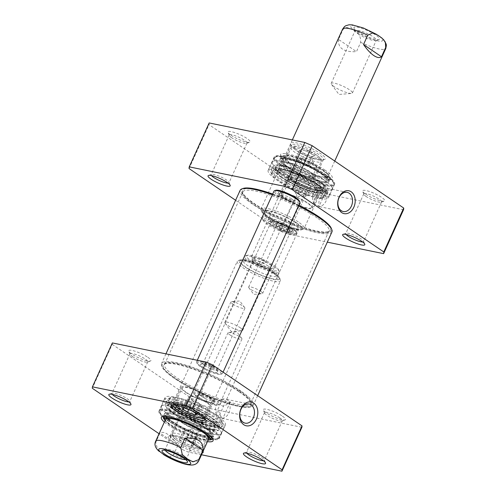 <?xml version="1.0" encoding="UTF-8"?>
<svg xmlns="http://www.w3.org/2000/svg" width="496" height="496" viewBox="0 0 496 496"><rect width="100%" height="100%" fill="white"/><g stroke="black" fill="none" stroke-linecap="round" stroke-linejoin="round"><path stroke-width="0.37" stroke-dasharray="2.48 1.86" d="M235.619 200.266L280.612 230.907L300.533 186.986L209.002 124.645A106.479 21.216 24.4 0 1 209.163 122.958M189.081 168.566L209.002 124.645M280.612 230.907A106.479 21.216 -155.6 0 0 287.971 234.131L327.304 242.153M287.971 234.131L307.898 190.204A106.479 21.216 24.4 0 1 300.533 186.986M403.546 209.721L307.898 190.204M322.257 174.195A26.976 5.375 -155.6 0 0 296.292 161.491A26.976 5.375 -155.6 0 0 279.874 159.421A26.976 5.375 -155.6 0 0 302.219 175.46A26.976 5.375 -155.6 0 0 329.003 181.703A26.976 5.375 -155.6 0 0 322.257 174.195M323.603 171.244A26.976 5.375 24.4 0 1 330.342 178.752A26.976 5.375 24.4 0 1 329.381 179.515A26.976 5.375 24.4 0 1 303.558 172.503A26.976 5.375 24.4 0 1 281.275 157.691A26.976 5.375 24.4 0 1 281.213 156.463A26.976 5.375 24.4 0 1 297.631 158.54A26.976 5.375 24.4 0 1 323.603 171.244M325.116 170.165A28.396 5.661 -155.6 0 0 295.318 155.967A28.396 5.661 -155.6 0 0 280.562 155.905A28.396 5.661 -155.6 0 0 304.017 171.492A28.396 5.661 -155.6 0 0 331.198 178.87A28.396 5.661 -155.6 0 0 325.116 170.165M284.53 198.35A17.744 3.534 -155.6 0 0 301.611 206.708A17.744 3.534 -155.6 0 0 312.418 208.072A17.744 3.534 -155.6 0 0 297.712 197.526A17.744 3.534 -155.6 0 0 280.091 193.415A17.744 3.534 -155.6 0 0 284.53 198.35M285.312 198.512A16.566 3.298 -155.6 0 0 301.258 206.311A16.566 3.298 -155.6 0 0 311.339 207.588A16.566 3.298 -155.6 0 0 297.619 197.737A16.566 3.298 -155.6 0 0 281.17 193.899A16.566 3.298 -155.6 0 0 285.312 198.512M287.488 167.555A17.744 3.534 -155.6 0 0 304.575 175.913A17.744 3.534 -155.6 0 0 315.375 177.277A17.744 3.534 -155.6 0 0 300.675 166.724A17.744 3.534 -155.6 0 0 283.055 162.614A17.744 3.534 -155.6 0 0 287.488 167.555M310.155 172.174A16.566 3.298 -155.6 0 0 294.209 164.374A16.566 3.298 -155.6 0 0 284.127 163.103A16.566 3.298 -155.6 0 0 297.848 172.949A16.566 3.298 -155.6 0 0 314.297 176.787A16.566 3.298 -155.6 0 0 310.155 172.174M292.578 180.612A17.744 3.534 24.4 0 1 288.176 176.483A17.744 3.534 24.4 0 1 288.139 175.677A17.744 3.534 24.4 0 1 305.759 179.788A17.744 3.534 24.4 0 1 320.459 190.34A17.744 3.534 24.4 0 1 319.827 190.836A17.744 3.534 24.4 0 1 292.578 180.612M292.212 179.155A19.164 3.819 -155.6 0 0 321.644 190.197A19.164 3.819 -155.6 0 0 306.454 178.262A19.164 3.819 -155.6 0 0 287.463 174.691A19.164 3.819 -155.6 0 0 292.212 179.155M295.535 149.817A17.744 3.534 24.4 0 1 291.14 145.681A17.744 3.534 24.4 0 1 291.096 144.875A17.744 3.534 24.4 0 1 308.723 148.986A17.744 3.534 24.4 0 1 323.423 159.538A17.744 3.534 24.4 0 1 322.784 160.041A17.744 3.534 24.4 0 1 295.535 149.817M295.17 148.354A19.164 3.819 -155.6 0 0 324.601 159.402A19.164 3.819 -155.6 0 0 309.411 147.461A19.164 3.819 -155.6 0 0 290.427 143.896A19.164 3.819 -155.6 0 0 295.17 148.354M321.042 187.097C318.035 189.77 315.915 192.752 314.693 196.044L313.776 203.118A9.784 7.223 -78.5 0 1 313.689 192.572A9.784 7.223 -78.5 0 1 321.042 187.097L322.846 187.407L326.455 190.03L325.965 190.445A9.784 7.223 -78.5 0 1 326.058 200.992A9.784 7.223 -78.5 0 1 318.699 206.466L319.151 199.082C320.862 196.118 323.132 193.242 325.965 190.445M231.632 137.702A9.784 1.947 24.4 0 1 229.208 135.42A9.784 1.947 24.4 0 1 229.189 134.98A9.784 1.947 24.4 0 1 238.898 137.243A9.784 1.947 24.4 0 1 247.002 143.059A9.784 1.947 24.4 0 1 246.655 143.338A9.784 1.947 24.4 0 1 231.632 137.702M231.031 135.272A12.146 2.418 -155.6 0 0 249.68 142.271A12.146 2.418 -155.6 0 0 240.052 134.701A12.146 2.418 -155.6 0 0 228.017 132.444A12.146 2.418 -155.6 0 0 231.031 135.272M228.079 183.129A9.784 1.947 -155.6 0 0 228.997 182.757A9.784 1.947 -155.6 0 0 228.972 182.311A9.784 1.947 -155.6 0 0 226.548 180.036A9.784 1.947 -155.6 0 0 211.532 174.4A9.784 1.947 -155.6 0 0 211.178 174.679A9.784 1.947 -155.6 0 0 211.507 175.609M362.681 241.992A9.784 1.947 -155.6 0 0 363.599 241.62A9.784 1.947 -155.6 0 0 363.574 241.18A9.784 1.947 -155.6 0 0 361.15 238.898A9.784 1.947 -155.6 0 0 346.134 233.263A9.784 1.947 -155.6 0 0 345.78 233.542A9.784 1.947 -155.6 0 0 346.109 234.472M366.234 196.565A9.784 1.947 24.4 0 1 363.81 194.289A9.784 1.947 24.4 0 1 363.791 193.843A9.784 1.947 24.4 0 1 373.5 196.106A9.784 1.947 24.4 0 1 381.604 201.922A9.784 1.947 24.4 0 1 381.257 202.201A9.784 1.947 24.4 0 1 366.234 196.565M365.633 194.134A12.146 2.418 -155.6 0 0 384.282 201.134A12.146 2.418 -155.6 0 0 374.654 193.564A12.146 2.418 -155.6 0 0 362.619 191.307A12.146 2.418 -155.6 0 0 365.633 194.134M315.884 184.636A24.701 4.923 24.4 0 1 322.04 190.495A24.701 4.923 24.4 0 1 297.532 185.789A24.701 4.923 24.4 0 1 277.847 170.45A24.701 4.923 24.4 0 1 294.134 173.736A24.701 4.923 24.4 0 1 315.884 184.636M315.654 183.489A23.659 4.712 24.4 0 1 321.557 189.1A23.659 4.712 24.4 0 1 321.408 190.321A23.659 4.712 24.4 0 1 298.077 184.593A23.659 4.712 24.4 0 1 278.392 170.81A23.659 4.712 24.4 0 1 279.217 169.892A23.659 4.712 24.4 0 1 294.816 173.042A23.659 4.712 24.4 0 1 315.654 183.489M317.911 180.327A24.8 4.941 24.4 0 1 324.111 187.228A24.8 4.941 24.4 0 1 323.938 187.488A24.8 4.941 24.4 0 1 299.485 181.48A24.8 4.941 24.4 0 1 278.864 167.04A24.8 4.941 24.4 0 1 278.944 166.737A24.8 4.941 24.4 0 1 294.035 168.646A24.8 4.941 24.4 0 1 317.911 180.327M320.893 173.749A24.8 4.941 24.4 0 1 327.168 180.408A24.8 4.941 24.4 0 1 327.093 180.649A24.8 4.941 24.4 0 1 302.467 174.902A24.8 4.941 24.4 0 1 281.926 160.158A24.8 4.941 24.4 0 1 282.063 159.948A24.8 4.941 24.4 0 1 297.563 162.26A24.8 4.941 24.4 0 1 320.893 173.749M321.985 169.527A23.659 4.712 24.4 0 1 327.974 175.882A23.659 4.712 24.4 0 1 304.408 170.63A23.659 4.712 24.4 0 1 284.933 156.358A23.659 4.712 24.4 0 1 299.727 158.565A23.659 4.712 24.4 0 1 321.985 169.527M322.815 169.762A24.961 4.972 24.4 0 1 329.133 176.471A24.961 4.972 24.4 0 1 304.271 170.928A24.961 4.972 24.4 0 1 283.731 155.874A24.961 4.972 24.4 0 1 299.336 158.199A24.961 4.972 24.4 0 1 322.815 169.762M312.058 156.581L308.227 165.025L308.735 165.255L301.128 165.72L295.765 158.776C296.118 159.272 296.819 158.999 297.86 157.97L305.145 160.692C306.528 162.626 308.252 163.804 310.329 164.219C309.281 165.249 308.58 165.521 308.227 165.025L300.948 162.304C298.871 161.894 297.147 160.716 295.765 158.776L299.596 150.331L304.78 153.859L312.058 156.581L314.154 155.775L308.977 152.241L301.692 149.519L299.596 150.331M301.692 149.519L297.86 157.97M300.948 162.304L304.78 153.859M305.145 160.692L308.977 152.241M310.329 164.219L314.154 155.775M307.365 195.021C306.323 196.05 305.623 196.317 305.269 195.827L297.984 193.105C295.914 192.69 294.184 191.512 292.807 189.577C293.161 190.067 293.855 189.801 294.903 188.765L302.182 191.487C303.564 193.428 305.294 194.606 307.365 195.021L311.197 186.57L306.013 183.043L298.735 180.321L296.639 181.127L301.816 184.661L309.101 187.383L311.197 186.57M296.639 181.127L292.807 189.577L298.17 196.521L305.778 196.056L305.269 195.827L309.101 187.383M302.182 191.487L306.013 183.043M297.984 193.105L301.816 184.661M294.903 188.765L298.735 180.321M313.776 203.118L318.953 206.572L326.455 190.03M343.238 211.532L318.953 206.572M316.603 196.298C316.485 194.122 315.028 197.34 316.603 196.298M280.965 177.134A28.396 5.661 -155.6 0 0 308.295 190.507A28.396 5.661 -155.6 0 0 325.581 192.69A28.396 5.661 -155.6 0 0 318.482 184.785A28.396 5.661 -155.6 0 0 291.146 171.418A28.396 5.661 -155.6 0 0 273.866 169.229A28.396 5.661 -155.6 0 0 280.965 177.134M316.491 189.168A28.396 5.661 24.4 0 1 323.59 197.073A28.396 5.661 24.4 0 1 322.574 197.879A28.396 5.661 24.4 0 1 295.399 190.495A28.396 5.661 24.4 0 1 271.938 174.908A28.396 5.661 24.4 0 1 271.876 173.612A28.396 5.661 24.4 0 1 289.156 175.801A28.396 5.661 24.4 0 1 316.491 189.168M317.149 184.71A26.499 5.282 24.4 0 1 323.497 192.46A26.499 5.282 24.4 0 1 297.457 185.95A26.499 5.282 24.4 0 1 275.41 170.649A26.499 5.282 24.4 0 1 290.656 171.895A26.499 5.282 24.4 0 1 317.149 184.71M325.45 174.846A31.8 6.336 -155.6 0 0 276.52 156.562A31.8 6.336 -155.6 0 0 311.345 180.277A31.8 6.336 -155.6 0 0 325.45 174.846M326.325 175.026A33.127 6.603 -155.6 0 0 294.432 159.427A33.127 6.603 -155.6 0 0 274.269 156.879A33.127 6.603 -155.6 0 0 301.711 176.576A33.127 6.603 -155.6 0 0 334.608 184.245A33.127 6.603 -155.6 0 0 326.325 175.026M320.193 188.542A33.127 6.603 -155.6 0 0 288.3 172.943A33.127 6.603 -155.6 0 0 268.138 170.395A33.127 6.603 -155.6 0 0 295.579 190.086A33.127 6.603 -155.6 0 0 328.476 197.761A33.127 6.603 -155.6 0 0 320.193 188.542M321.154 186.428A33.127 6.603 -155.6 0 0 289.416 170.884A33.127 6.603 -155.6 0 0 269.13 168.218A33.127 6.603 -155.6 0 0 296.54 187.978A33.127 6.603 -155.6 0 0 329.462 195.585A33.127 6.603 -155.6 0 0 321.154 186.428M323.826 179.93A32.748 6.529 24.4 0 1 332.041 188.982A32.748 6.529 24.4 0 1 332.016 189.044A32.748 6.529 24.4 0 1 299.497 181.462A32.748 6.529 24.4 0 1 272.366 161.987A32.748 6.529 24.4 0 1 272.397 161.925A32.748 6.529 24.4 0 1 292.448 164.56A32.748 6.529 24.4 0 1 323.826 179.93M319.554 185.888A30.572 6.095 24.4 0 1 327.255 194.252A30.572 6.095 24.4 0 1 296.837 187.314A30.572 6.095 24.4 0 1 271.585 169A30.572 6.095 24.4 0 1 290.451 171.604A30.572 6.095 24.4 0 1 319.554 185.888M318.004 188.096A29.816 5.94 -155.6 0 0 286.719 173.191A29.816 5.94 -155.6 0 0 271.225 173.116A29.816 5.94 -155.6 0 0 295.852 189.484A29.816 5.94 -155.6 0 0 324.39 197.234A29.816 5.94 -155.6 0 0 318.004 188.096M112.35 342.934L112.22 344.336L92.293 388.256M112.22 344.336L201.971 405.468L208.091 408.146L301.884 427.279M201.494 454.782L188.17 452.067L182.051 449.388L159.073 433.74M208.091 408.146L188.17 452.067M201.971 405.468L182.051 449.388M206.931 428.439A26.976 5.375 -155.6 0 0 180.959 415.735A26.976 5.375 -155.6 0 0 164.542 413.664A26.976 5.375 -155.6 0 0 186.887 429.697A26.976 5.375 -155.6 0 0 213.677 435.947A26.976 5.375 -155.6 0 0 206.931 428.439M163.457 416.262A26.976 5.375 24.4 0 1 164.17 415.853A26.976 5.375 24.4 0 1 205.586 431.396A26.976 5.375 24.4 0 1 212.269 437.677A26.976 5.375 24.4 0 1 212.431 438.483M209.194 439.933A26.976 5.375 24.4 0 1 185.547 432.655A26.976 5.375 24.4 0 1 164.498 419.653M164.356 422.102A28.396 5.661 -155.6 0 0 207.452 441.651M182.609 423.032A17.744 3.534 -155.6 0 0 199.696 431.39A17.744 3.534 -155.6 0 0 210.496 432.754A17.744 3.534 -155.6 0 0 195.796 422.201A17.744 3.534 -155.6 0 0 178.176 418.091A17.744 3.534 -155.6 0 0 182.609 423.032M197.935 430.485A16.566 3.298 24.4 0 1 179.248 418.581A16.566 3.298 24.4 0 1 195.697 422.418A16.566 3.298 24.4 0 1 209.417 432.264A16.566 3.298 24.4 0 1 197.935 430.485M185.572 392.231A17.744 3.534 -155.6 0 0 202.653 400.588A17.744 3.534 -155.6 0 0 213.454 401.952A17.744 3.534 -155.6 0 0 198.753 391.406A17.744 3.534 -155.6 0 0 181.133 387.289A17.744 3.534 -155.6 0 0 185.572 392.231M193.694 389.565A16.566 3.298 24.4 0 1 212.381 401.469A16.566 3.298 24.4 0 1 195.932 397.631A16.566 3.298 24.4 0 1 182.212 387.779A16.566 3.298 24.4 0 1 193.694 389.565M174.567 440.77A17.744 3.534 24.4 0 1 170.128 435.829A17.744 3.534 24.4 0 1 170.76 435.327A17.744 3.534 24.4 0 1 187.748 439.94A17.744 3.534 24.4 0 1 202.411 449.686A17.744 3.534 24.4 0 1 202.449 450.492A17.744 3.534 24.4 0 1 191.648 449.128A17.744 3.534 24.4 0 1 174.567 440.77M203.062 451.329A19.164 3.819 -155.6 0 0 187.042 440.839A19.164 3.819 -155.6 0 0 168.944 435.965A19.164 3.819 -155.6 0 0 173.054 441.843A19.164 3.819 -155.6 0 0 202.331 452.935M173.11 404.984A17.744 3.534 24.4 0 1 173.724 404.531A17.744 3.534 24.4 0 1 190.712 409.138A17.744 3.534 24.4 0 1 205.369 418.884A17.744 3.534 24.4 0 1 205.431 419.647M223.733 398.908A9.784 7.223 101.5 0 0 216.578 404.389A9.784 7.223 101.5 0 0 216.554 414.724L217.279 410.657L218.097 410.136L221.793 418.289A9.784 7.223 101.5 0 0 228.947 412.815A9.784 7.223 101.5 0 0 228.966 402.473L226.263 404.879L224.291 405.945L222.586 406.094L220.429 404.624L220.701 403.118L223.733 398.908L226.672 399.416L230.287 402.039L228.966 402.473M112.27 394.376A9.784 1.947 24.4 0 1 111.941 393.446A9.784 1.947 24.4 0 1 112.294 393.167A9.784 1.947 24.4 0 1 121.656 395.709A9.784 1.947 24.4 0 1 129.735 401.078A9.784 1.947 24.4 0 1 129.76 401.524A9.784 1.947 24.4 0 1 128.842 401.896M132.395 356.469A9.784 1.947 -155.6 0 0 147.417 362.105A9.784 1.947 -155.6 0 0 147.765 361.826A9.784 1.947 -155.6 0 0 145.322 359.104A9.784 1.947 -155.6 0 0 135.904 354.497A9.784 1.947 -155.6 0 0 129.952 353.747A9.784 1.947 -155.6 0 0 129.971 354.187A9.784 1.947 -155.6 0 0 132.395 356.469M147.845 357.312A12.146 2.418 24.4 0 1 150.443 361.038A12.146 2.418 24.4 0 1 138.818 357.876A12.146 2.418 24.4 0 1 128.78 351.211A12.146 2.418 24.4 0 1 135.098 351.236A12.146 2.418 24.4 0 1 147.845 357.312M282.441 416.175A12.146 2.418 24.4 0 1 285.045 419.901A12.146 2.418 24.4 0 1 273.42 416.739A12.146 2.418 24.4 0 1 263.382 410.074A12.146 2.418 24.4 0 1 269.694 410.099A12.146 2.418 24.4 0 1 282.441 416.175M279.924 417.967A9.784 1.947 -155.6 0 0 270.506 413.36A9.784 1.947 -155.6 0 0 264.554 412.61A9.784 1.947 -155.6 0 0 264.573 413.056A9.784 1.947 -155.6 0 0 266.997 415.332A9.784 1.947 -155.6 0 0 282.019 420.968A9.784 1.947 -155.6 0 0 282.367 420.689A9.784 1.947 -155.6 0 0 279.924 417.967M246.872 453.239A9.784 1.947 24.4 0 1 246.543 452.309A9.784 1.947 24.4 0 1 246.896 452.03A9.784 1.947 24.4 0 1 256.258 454.572A9.784 1.947 24.4 0 1 264.337 459.941A9.784 1.947 24.4 0 1 264.362 460.387A9.784 1.947 24.4 0 1 263.444 460.759M177.667 410.731A24.701 4.923 -155.6 0 0 199.417 421.631A24.701 4.923 -155.6 0 0 215.704 424.917A24.701 4.923 -155.6 0 0 196.019 409.578A24.701 4.923 -155.6 0 0 171.504 404.872A24.701 4.923 -155.6 0 0 177.667 410.731M177.89 411.878A23.659 4.712 -155.6 0 0 198.729 422.325A23.659 4.712 -155.6 0 0 214.334 425.475A23.659 4.712 -155.6 0 0 215.152 424.557A23.659 4.712 -155.6 0 0 195.474 410.775A23.659 4.712 -155.6 0 0 172.137 405.046A23.659 4.712 -155.6 0 0 171.988 406.267A23.659 4.712 -155.6 0 0 177.89 411.878M175.64 415.04A24.8 4.941 -155.6 0 0 199.51 426.721A24.8 4.941 -155.6 0 0 214.607 428.631A24.8 4.941 -155.6 0 0 214.687 428.327A24.8 4.941 -155.6 0 0 194.06 413.887A24.8 4.941 -155.6 0 0 169.607 407.879A24.8 4.941 -155.6 0 0 169.44 408.14A24.8 4.941 -155.6 0 0 175.64 415.04M172.658 421.619A24.8 4.941 -155.6 0 0 195.982 433.107A24.8 4.941 -155.6 0 0 211.488 435.42A24.8 4.941 -155.6 0 0 211.618 435.209A24.8 4.941 -155.6 0 0 191.078 420.465A24.8 4.941 -155.6 0 0 166.458 414.718A24.8 4.941 -155.6 0 0 166.383 414.96A24.8 4.941 -155.6 0 0 172.658 421.619M166.383 414.96L165.571 419.486A23.659 4.712 -155.6 0 0 171.56 425.841A23.659 4.712 -155.6 0 0 193.818 436.802A23.659 4.712 -155.6 0 0 208.618 439.01L211.488 435.42M165.019 420.633A24.961 4.972 -155.6 0 0 170.729 425.605A24.961 4.972 -155.6 0 0 208.115 440.181M198.648 406.602C199.69 405.567 200.39 405.3 200.744 405.79L195.381 398.846L188.282 399.54C187.928 399.044 187.228 399.317 186.18 400.346C188.257 400.762 189.98 401.94 191.363 403.88L198.648 406.602L195.591 413.335M196.912 414.241L200.744 405.79C199.361 403.856 197.637 402.678 195.56 402.262L188.282 399.54L184.45 407.985M191.363 403.88L188.765 409.603M195.56 402.262L191.729 410.707L192.361 411.141M190.321 410.18L191.729 410.707M186.18 400.346L182.348 408.797M181.493 438.786L185.318 430.342L184.81 430.113L192.417 429.648L197.786 436.592C196.404 434.651 194.674 433.473 192.603 433.064L185.318 430.342C184.965 429.846 184.27 430.119 183.222 431.148C185.293 431.563 187.023 432.741 188.406 434.676L195.684 437.398C196.732 436.368 197.433 436.096 197.786 436.592L193.955 445.036L191.853 445.848L184.574 443.126L179.391 439.592L181.493 438.786L188.771 441.508L193.955 445.036M179.391 439.592L183.222 431.148M192.603 433.064L188.771 441.508M188.406 434.676L184.574 443.126M195.684 437.398L191.853 445.848M216.554 414.724C219.511 416.231 225.079 420.025 221.793 418.289L245.191 423.156M175.069 410.576A28.396 5.661 24.4 0 1 167.97 402.678A28.396 5.661 24.4 0 1 185.25 404.86A28.396 5.661 24.4 0 1 212.586 418.233A28.396 5.661 24.4 0 1 219.685 426.138A28.396 5.661 24.4 0 1 202.405 423.95A28.396 5.661 24.4 0 1 175.069 410.576M214.576 413.85A28.396 5.661 24.4 0 1 221.607 420.459A28.396 5.661 24.4 0 1 221.675 421.755A28.396 5.661 24.4 0 1 193.477 415.177A28.396 5.661 24.4 0 1 169.954 398.294A28.396 5.661 24.4 0 1 170.971 397.488A28.396 5.661 24.4 0 1 214.576 413.85M176.396 410.657A26.499 5.282 -155.6 0 0 202.889 423.472A26.499 5.282 -155.6 0 0 218.141 424.719A26.499 5.282 -155.6 0 0 196.087 409.417A26.499 5.282 -155.6 0 0 170.054 402.907A26.499 5.282 -155.6 0 0 176.396 410.657M168.101 420.521A31.8 6.336 24.4 0 1 182.199 415.09A31.8 6.336 24.4 0 1 217.025 438.805A31.8 6.336 24.4 0 1 168.101 420.521M210.992 429.269A33.127 6.603 -155.6 0 0 179.106 413.67A33.127 6.603 -155.6 0 0 158.943 411.122A33.127 6.603 -155.6 0 0 186.384 430.813A33.127 6.603 -155.6 0 0 219.275 438.489A33.127 6.603 -155.6 0 0 210.992 429.269M217.124 415.753A33.127 6.603 -155.6 0 0 185.237 400.154A33.127 6.603 -155.6 0 0 165.069 397.606A33.127 6.603 -155.6 0 0 192.51 417.303A33.127 6.603 -155.6 0 0 225.407 424.973A33.127 6.603 -155.6 0 0 217.124 415.753M172.397 408.94A33.127 6.603 24.4 0 1 164.089 399.782A33.127 6.603 24.4 0 1 197.011 407.39A33.127 6.603 24.4 0 1 224.421 427.149A33.127 6.603 24.4 0 1 204.135 424.483A33.127 6.603 24.4 0 1 172.397 408.94M169.725 415.437A32.748 6.529 -155.6 0 0 201.097 430.807A32.748 6.529 -155.6 0 0 221.148 433.442A32.748 6.529 -155.6 0 0 221.179 433.38A32.748 6.529 -155.6 0 0 194.054 413.906A32.748 6.529 -155.6 0 0 161.535 406.323A32.748 6.529 -155.6 0 0 161.51 406.385A32.748 6.529 -155.6 0 0 169.725 415.437M173.997 409.479A30.572 6.095 -155.6 0 0 203.093 423.764A30.572 6.095 -155.6 0 0 221.96 426.368A30.572 6.095 -155.6 0 0 196.707 408.053A30.572 6.095 -155.6 0 0 166.296 401.115A30.572 6.095 -155.6 0 0 173.997 409.479M214.935 415.307A29.816 5.94 -155.6 0 0 169.155 398.133A29.816 5.94 -155.6 0 0 192.783 416.702A29.816 5.94 -155.6 0 0 222.326 422.251A29.816 5.94 -155.6 0 0 214.935 415.307M291.636 198.853A7.669 1.531 -155.6 0 0 284.251 195.238A7.669 1.531 -155.6 0 0 279.583 194.649A7.669 1.531 -155.6 0 0 279.601 194.996A7.669 1.531 -155.6 0 0 285.938 199.212A7.669 1.531 -155.6 0 0 293.279 201.202A7.669 1.531 -155.6 0 0 293.558 200.985A7.669 1.531 -155.6 0 0 291.636 198.853M293.657 197.42A9.567 1.903 24.4 0 1 295.703 200.353A9.567 1.903 24.4 0 1 286.545 197.867A9.567 1.903 24.4 0 1 278.647 192.615A9.567 1.903 24.4 0 1 283.619 192.634A9.567 1.903 24.4 0 1 293.657 197.42M263.667 260.512A7.669 1.531 24.4 0 1 265.583 262.644A7.669 1.531 24.4 0 1 264.957 262.93A7.669 1.531 24.4 0 1 257.97 260.871A7.669 1.531 24.4 0 1 251.813 256.965A7.669 1.531 24.4 0 1 251.615 256.308A7.669 1.531 24.4 0 1 256.283 256.897A7.669 1.531 24.4 0 1 263.667 260.512M275.745 190.278A13.249 2.641 -155.6 0 0 278.585 194.345A13.249 2.641 -155.6 0 0 292.485 200.967A13.249 2.641 -155.6 0 0 299.373 200.998M204.873 365.713A7.669 1.531 24.4 0 1 202.951 363.58A7.669 1.531 24.4 0 1 203.23 363.363A7.669 1.531 24.4 0 1 210.571 365.36A7.669 1.531 24.4 0 1 216.907 369.57A7.669 1.531 24.4 0 1 216.926 369.917A7.669 1.531 24.4 0 1 212.257 369.328A7.669 1.531 24.4 0 1 204.873 365.713M202.852 367.152A9.567 1.903 -155.6 0 0 212.889 371.932A9.567 1.903 -155.6 0 0 217.862 371.957A9.567 1.903 -155.6 0 0 209.957 366.705A9.567 1.903 -155.6 0 0 200.806 364.219A9.567 1.903 -155.6 0 0 202.852 367.152M232.841 304.054A7.669 1.531 -155.6 0 0 240.225 307.669A7.669 1.531 -155.6 0 0 244.894 308.258A7.669 1.531 -155.6 0 0 244.695 307.601A7.669 1.531 -155.6 0 0 238.539 303.695A7.669 1.531 -155.6 0 0 231.551 301.636A7.669 1.531 -155.6 0 0 230.925 301.921A7.669 1.531 -155.6 0 0 232.841 304.054M200.421 366.656A13.249 2.641 24.4 0 1 197.135 363.568A13.249 2.641 24.4 0 1 210.261 366.036A13.249 2.641 24.4 0 1 220.763 374.288A13.249 2.641 24.4 0 1 200.421 366.656M299.882 202.839A14.198 2.827 24.4 0 1 291.239 201.748A14.198 2.827 24.4 0 1 277.574 195.058A14.198 2.827 24.4 0 1 274.021 191.109M200.173 365.682A14.198 2.827 -155.6 0 0 221.979 373.86A14.198 2.827 -155.6 0 0 222.487 373.457A14.198 2.827 -155.6 0 0 210.726 365.019A14.198 2.827 -155.6 0 0 196.627 361.727A14.198 2.827 -155.6 0 0 196.658 362.378A14.198 2.827 -155.6 0 0 200.173 365.682M239.791 391.772A49.451 9.852 24.4 0 1 250.387 406.931A49.451 9.852 24.4 0 1 203.044 394.078A49.451 9.852 24.4 0 1 162.192 366.928A49.451 9.852 24.4 0 1 187.897 367.046A49.451 9.852 24.4 0 1 239.791 391.772M240.796 391.053A50.4 10.044 -155.6 0 0 192.281 367.319A50.4 10.044 -155.6 0 0 161.603 363.438A50.4 10.044 -155.6 0 0 161.715 365.738A50.4 10.044 -155.6 0 0 203.354 393.409A50.4 10.044 -155.6 0 0 251.596 406.509A50.4 10.044 -155.6 0 0 253.4 405.083A50.4 10.044 -155.6 0 0 240.796 391.053M331.948 231.93A50.4 10.044 24.4 0 1 281.902 220.255A50.4 10.044 24.4 0 1 240.151 190.284M272.385 194.717A50.4 10.044 24.4 0 1 298.487 205.908M238.923 391.592A48.143 9.591 -155.6 0 0 195.046 369.799A48.143 9.591 -155.6 0 0 164.04 364.331A48.143 9.591 -155.6 0 0 203.155 393.843A48.143 9.591 -155.6 0 0 251.125 403.831A48.143 9.591 -155.6 0 0 238.923 391.592M298.797 205.239A49.451 9.852 -155.6 0 0 272.688 194.054M243.164 188.437A49.451 9.852 -155.6 0 0 282.36 219.238A49.451 9.852 -155.6 0 0 331.353 228.439M318.234 216.752A48.143 9.591 24.4 0 1 329.505 231.037A48.143 9.591 24.4 0 1 282.466 218.996A48.143 9.591 24.4 0 1 242.426 191.537A48.143 9.591 24.4 0 1 269.471 193.254A48.143 9.591 24.4 0 1 318.234 216.752M238.954 390.216A47.325 9.43 24.4 0 1 250.951 402.244A47.325 9.43 24.4 0 1 250.79 403.391A47.325 9.43 24.4 0 1 203.794 392.429A47.325 9.43 24.4 0 1 164.598 364.287A47.325 9.43 24.4 0 1 165.348 363.413A47.325 9.43 24.4 0 1 195.827 368.795A47.325 9.43 24.4 0 1 238.954 390.216M317.118 217.905A47.325 9.43 -155.6 0 0 271.56 195.616A47.325 9.43 -155.6 0 0 242.761 191.977A47.325 9.43 -155.6 0 0 242.6 193.124A47.325 9.43 -155.6 0 0 281.957 220.119A47.325 9.43 -155.6 0 0 328.197 231.948A47.325 9.43 -155.6 0 0 328.953 231.08A47.325 9.43 -155.6 0 0 317.118 217.905M164.864 455.415L169.341 457.014L173.699 454.553L177.915 445.259C170.333 434.763 164.35 430.689 159.966 433.033L155.75 442.327L157.79 450.095M177.915 445.259L159.966 433.033M274.474 274.263A23.659 4.712 24.4 0 1 280.339 279.775A23.659 4.712 24.4 0 1 280.395 280.854A23.659 4.712 24.4 0 1 256.897 275.373A23.659 4.712 24.4 0 1 237.293 261.299A23.659 4.712 24.4 0 1 238.142 260.636A23.659 4.712 24.4 0 1 274.474 274.263M165.249 450.331A11.637 2.319 24.4 0 1 165.106 449.562A11.637 2.319 24.4 0 1 165.521 449.233A11.637 2.319 24.4 0 1 176.657 452.259A11.637 2.319 24.4 0 1 186.267 458.645A11.637 2.319 24.4 0 1 186.291 459.172A11.637 2.319 24.4 0 1 185.616 459.569M191.958 400.005A11.637 2.319 -155.6 0 0 203.162 405.486A11.637 2.319 -155.6 0 0 210.242 406.385A11.637 2.319 -155.6 0 0 209.938 405.387A11.637 2.319 -155.6 0 0 200.601 399.466A11.637 2.319 -155.6 0 0 189.999 396.341A11.637 2.319 -155.6 0 0 189.05 396.769A11.637 2.319 -155.6 0 0 191.958 400.005M268.181 266.061A9.784 1.947 -155.6 0 0 258.763 261.454A9.784 1.947 -155.6 0 0 252.811 260.704A9.784 1.947 -155.6 0 0 252.83 261.144A9.784 1.947 -155.6 0 0 260.915 266.519A9.784 1.947 -155.6 0 0 270.277 269.061A9.784 1.947 -155.6 0 0 270.624 268.782A9.784 1.947 -155.6 0 0 268.181 266.061M270.196 264.628A11.675 2.325 24.4 0 1 272.701 268.206A11.675 2.325 24.4 0 1 261.522 265.174A11.675 2.325 24.4 0 1 251.875 258.763A11.675 2.325 24.4 0 1 257.945 258.788A11.675 2.325 24.4 0 1 270.196 264.628M240.207 327.72A9.784 1.947 24.4 0 1 242.656 330.441A9.784 1.947 24.4 0 1 241.856 330.807A9.784 1.947 24.4 0 1 232.94 328.178A9.784 1.947 24.4 0 1 225.091 323.2A9.784 1.947 24.4 0 1 224.837 322.363A9.784 1.947 24.4 0 1 230.795 323.113A9.784 1.947 24.4 0 1 240.207 327.72M274.052 265.41A17.509 3.491 24.4 0 1 278.386 269.489A17.509 3.491 24.4 0 1 261.045 266.228A17.509 3.491 24.4 0 1 247.163 255.322A17.509 3.491 24.4 0 1 274.052 265.41M274.114 272.806A22.239 4.433 24.4 0 1 279.62 277.983A22.239 4.433 24.4 0 1 257.585 273.848A22.239 4.433 24.4 0 1 239.959 259.991A22.239 4.433 24.4 0 1 274.114 272.806M274.412 266.873A18.929 3.77 24.4 0 1 279.105 271.275A18.929 3.77 24.4 0 1 279.149 272.137A18.929 3.77 24.4 0 1 260.35 267.753A18.929 3.77 24.4 0 1 244.671 256.5A18.929 3.77 24.4 0 1 245.346 255.967A18.929 3.77 24.4 0 1 274.412 266.873M288.678 229.654A7.669 1.531 -155.6 0 0 281.294 226.04A7.669 1.531 -155.6 0 0 276.625 225.451A7.669 1.531 -155.6 0 0 276.644 225.798A7.669 1.531 -155.6 0 0 282.98 230.008A7.669 1.531 -155.6 0 0 290.321 232.004A7.669 1.531 -155.6 0 0 290.594 231.787A7.669 1.531 -155.6 0 0 288.678 229.654M290.693 228.216A9.567 1.903 24.4 0 1 292.745 231.148A9.567 1.903 24.4 0 1 283.588 228.662A9.567 1.903 24.4 0 1 275.689 223.411A9.567 1.903 24.4 0 1 280.662 223.436A9.567 1.903 24.4 0 1 290.693 228.216M260.71 291.313A7.669 1.531 24.4 0 1 262.626 293.446A7.669 1.531 24.4 0 1 262 293.731A7.669 1.531 24.4 0 1 255.006 291.667A7.669 1.531 24.4 0 1 248.849 287.767A7.669 1.531 24.4 0 1 248.651 287.11A7.669 1.531 24.4 0 1 253.32 287.699A7.669 1.531 24.4 0 1 260.71 291.313M275.621 225.141A13.249 2.641 -155.6 0 0 289.528 231.768A13.249 2.641 -155.6 0 0 296.416 231.799A13.249 2.641 -155.6 0 0 285.467 224.521A13.249 2.641 -155.6 0 0 272.781 221.08A13.249 2.641 -155.6 0 0 275.621 225.141M201.909 396.515A7.669 1.531 24.4 0 1 199.993 394.382A7.669 1.531 24.4 0 1 200.266 394.165A7.669 1.531 24.4 0 1 207.613 396.155A7.669 1.531 24.4 0 1 213.95 400.371A7.669 1.531 24.4 0 1 213.962 400.718A7.669 1.531 24.4 0 1 209.293 400.129A7.669 1.531 24.4 0 1 201.909 396.515M199.894 397.947A9.567 1.903 -155.6 0 0 209.932 402.733A9.567 1.903 -155.6 0 0 214.898 402.752A9.567 1.903 -155.6 0 0 206.999 397.501A9.567 1.903 -155.6 0 0 197.842 395.014A9.567 1.903 -155.6 0 0 199.894 397.947M229.884 334.856A7.669 1.531 -155.6 0 0 237.268 338.47A7.669 1.531 -155.6 0 0 241.936 339.059A7.669 1.531 -155.6 0 0 241.738 338.402A7.669 1.531 -155.6 0 0 235.581 334.496A7.669 1.531 -155.6 0 0 228.588 332.438A7.669 1.531 -155.6 0 0 227.962 332.723A7.669 1.531 -155.6 0 0 229.884 334.856M197.458 397.451A13.249 2.641 24.4 0 1 194.178 394.37A13.249 2.641 24.4 0 1 207.303 396.831A13.249 2.641 24.4 0 1 217.806 405.089A13.249 2.641 24.4 0 1 197.458 397.451M274.617 225.86A14.198 2.827 24.4 0 1 271.064 221.91A14.198 2.827 24.4 0 1 271.572 221.507A14.198 2.827 24.4 0 1 285.163 225.196A14.198 2.827 24.4 0 1 296.887 232.99A14.198 2.827 24.4 0 1 296.924 233.641A14.198 2.827 24.4 0 1 288.281 232.543A14.198 2.827 24.4 0 1 274.617 225.86M197.216 396.478A14.198 2.827 -155.6 0 0 219.015 404.662A14.198 2.827 -155.6 0 0 219.523 404.259A14.198 2.827 -155.6 0 0 207.762 395.82A14.198 2.827 -155.6 0 0 193.669 392.528A14.198 2.827 -155.6 0 0 193.7 393.173A14.198 2.827 -155.6 0 0 197.216 396.478M338.514 39.42C337.838 48.236 343.821 52.309 356.469 51.652L360.679 42.358C360.921 36.642 358.738 32.823 354.125 30.901C350.939 28.873 345.991 25.116 342.73 30.132L338.514 39.42L356.469 51.652M298.232 221.898A23.659 4.712 -155.6 0 0 275.454 210.75A23.659 4.712 -155.6 0 0 261.051 208.934A23.659 4.712 -155.6 0 0 261.107 210.013A23.659 4.712 -155.6 0 0 280.649 223.002A23.659 4.712 -155.6 0 0 303.304 229.152A23.659 4.712 -155.6 0 0 304.147 228.482A23.659 4.712 -155.6 0 0 298.232 221.898M358.056 33.852A11.637 2.319 -155.6 0 0 375.925 40.554A11.637 2.319 -155.6 0 0 376.34 40.226A11.637 2.319 -155.6 0 0 366.699 33.306A11.637 2.319 -155.6 0 0 355.148 30.609A11.637 2.319 -155.6 0 0 355.173 31.143A11.637 2.319 -155.6 0 0 358.056 33.852M357.455 31.415A14 2.79 24.4 0 1 353.983 28.16A14 2.79 24.4 0 1 367.852 30.764A14 2.79 24.4 0 1 378.95 39.488A14 2.79 24.4 0 1 357.455 31.415M334.112 86.639A11.637 2.319 24.4 0 1 331.502 84.401A11.637 2.319 24.4 0 1 331.198 83.402A11.637 2.319 24.4 0 1 342.755 86.099A11.637 2.319 24.4 0 1 352.389 93.012A11.637 2.319 24.4 0 1 351.441 93.446A11.637 2.319 24.4 0 1 334.112 86.639M286.186 226.362A9.784 1.947 24.4 0 1 288.61 228.637A9.784 1.947 24.4 0 1 288.635 229.084A9.784 1.947 24.4 0 1 278.919 226.821A9.784 1.947 24.4 0 1 270.816 220.999A9.784 1.947 24.4 0 1 271.169 220.726A9.784 1.947 24.4 0 1 286.186 226.362M286.669 228.309A11.675 2.325 -155.6 0 0 268.745 221.582A11.675 2.325 -155.6 0 0 277.996 228.848A11.675 2.325 -155.6 0 0 289.565 231.024A11.675 2.325 -155.6 0 0 286.669 228.309M314.16 164.703A9.784 1.947 -155.6 0 0 299.584 158.98A9.784 1.947 -155.6 0 0 298.79 159.34A9.784 1.947 -155.6 0 0 306.888 165.156A9.784 1.947 -155.6 0 0 316.603 167.425A9.784 1.947 -155.6 0 0 316.349 166.582A9.784 1.947 -155.6 0 0 314.16 164.703M290.526 229.09A17.509 3.491 -155.6 0 0 272.155 220.336A17.509 3.491 -155.6 0 0 263.054 220.298A17.509 3.491 -155.6 0 0 277.518 229.908A17.509 3.491 -155.6 0 0 294.277 234.459A17.509 3.491 -155.6 0 0 290.526 229.09M296.72 222.971A22.239 4.433 -155.6 0 0 273.377 211.854A22.239 4.433 -155.6 0 0 261.82 211.798A22.239 4.433 -155.6 0 0 280.19 224.012A22.239 4.433 -155.6 0 0 301.487 229.791A22.239 4.433 -155.6 0 0 296.72 222.971M292.039 228.017A18.929 3.77 -155.6 0 0 273.817 219.102A18.929 3.77 -155.6 0 0 262.297 217.645A18.929 3.77 -155.6 0 0 262.341 218.507A18.929 3.77 -155.6 0 0 277.977 228.898A18.929 3.77 -155.6 0 0 296.093 233.821A18.929 3.77 -155.6 0 0 296.775 233.287A18.929 3.77 -155.6 0 0 292.039 228.017M321.854 173.482A25.959 5.171 24.4 0 1 328.42 180.457A25.959 5.171 24.4 0 1 302.56 174.697A25.959 5.171 24.4 0 1 281.195 159.036A25.959 5.171 24.4 0 1 297.426 161.46A25.959 5.171 24.4 0 1 321.854 173.482M322.133 174.17A26.79 5.338 24.4 0 1 310.254 178.746A26.79 5.338 24.4 0 1 280.922 158.77A26.79 5.338 24.4 0 1 322.133 174.17M317.056 156.972A16.566 3.298 24.4 0 1 321.197 161.584A16.566 3.298 24.4 0 1 304.749 157.747A16.566 3.298 24.4 0 1 291.028 147.901A16.566 3.298 24.4 0 1 301.109 149.172A16.566 3.298 24.4 0 1 317.056 156.972M316.566 155.031A14.669 2.926 -155.6 0 0 293.998 146.593A14.669 2.926 -155.6 0 0 310.062 157.536A14.669 2.926 -155.6 0 0 316.566 155.031M292.206 183.309A16.566 3.298 24.4 0 1 288.064 178.696A16.566 3.298 24.4 0 1 304.513 182.534A16.566 3.298 24.4 0 1 318.234 192.38A16.566 3.298 24.4 0 1 308.152 191.109A16.566 3.298 24.4 0 1 292.206 183.309M294.227 181.871A14.669 2.926 -155.6 0 0 316.795 190.309A14.669 2.926 -155.6 0 0 300.731 179.366A14.669 2.926 -155.6 0 0 294.227 181.871M325.692 175.82A32.748 6.529 24.4 0 1 333.876 184.934A32.748 6.529 24.4 0 1 301.357 177.351A32.748 6.529 24.4 0 1 274.232 157.877A32.748 6.529 24.4 0 1 294.165 160.4A32.748 6.529 24.4 0 1 325.692 175.82M319.238 182.162A27.795 5.537 24.4 0 1 325.897 190.29A27.795 5.537 24.4 0 1 298.586 183.458A27.795 5.537 24.4 0 1 275.46 167.412A27.795 5.537 24.4 0 1 291.45 168.714A27.795 5.537 24.4 0 1 319.238 182.162M320.664 182.776A30.151 6.008 24.4 0 1 328.253 191.022A30.151 6.008 24.4 0 1 298.263 184.183A30.151 6.008 24.4 0 1 273.358 166.123A30.151 6.008 24.4 0 1 291.964 168.69A30.151 6.008 24.4 0 1 320.664 182.776M171.697 421.879A25.959 5.171 -155.6 0 0 196.118 433.907A25.959 5.171 -155.6 0 0 212.35 436.331A25.959 5.171 -155.6 0 0 190.985 420.67A25.959 5.171 -155.6 0 0 165.125 414.91A25.959 5.171 -155.6 0 0 171.697 421.879M171.411 421.197A26.79 5.338 -155.6 0 0 212.623 436.598A26.79 5.338 -155.6 0 0 183.291 416.621A26.79 5.338 -155.6 0 0 171.411 421.197M186.8 404.767A16.566 3.298 -155.6 0 0 175.311 402.988A16.566 3.298 -155.6 0 0 189.032 412.833A16.566 3.298 -155.6 0 0 205.48 416.671A16.566 3.298 -155.6 0 0 186.8 404.767M176.347 405.331A14.669 2.926 24.4 0 1 186.446 407.036A14.669 2.926 24.4 0 1 203.038 417.44M191.034 445.687A16.566 3.298 -155.6 0 0 202.523 447.466A16.566 3.298 -155.6 0 0 188.802 437.621A16.566 3.298 -155.6 0 0 172.354 433.783A16.566 3.298 -155.6 0 0 191.034 445.687M189.856 446.797A14.669 2.926 24.4 0 1 173.792 435.854A14.669 2.926 24.4 0 1 196.366 444.292A14.669 2.926 24.4 0 1 189.856 446.797M167.859 419.548A32.748 6.529 -155.6 0 0 199.386 434.967A32.748 6.529 -155.6 0 0 219.319 437.491A32.748 6.529 -155.6 0 0 192.188 418.016A32.748 6.529 -155.6 0 0 159.669 410.434A32.748 6.529 -155.6 0 0 167.859 419.548M174.307 413.205A27.795 5.537 -155.6 0 0 202.095 426.653A27.795 5.537 -155.6 0 0 218.091 427.955A27.795 5.537 -155.6 0 0 194.959 411.909A27.795 5.537 -155.6 0 0 167.648 405.077A27.795 5.537 -155.6 0 0 174.307 413.205M172.887 412.591A30.151 6.008 -155.6 0 0 201.587 426.678A30.151 6.008 -155.6 0 0 220.193 429.245A30.151 6.008 -155.6 0 0 195.288 411.184A30.151 6.008 -155.6 0 0 165.292 404.345A30.151 6.008 -155.6 0 0 172.887 412.591M155.75 442.327A23.659 4.712 24.4 0 1 155.682 441.217M198.778 460.765A23.659 4.712 24.4 0 1 173.699 454.553M273.172 272.614A20.82 4.148 24.4 0 1 263.94 276.173A20.82 4.148 24.4 0 1 241.137 260.642A20.82 4.148 24.4 0 1 273.172 272.614M272.688 270.673A18.929 3.77 24.4 0 1 277.425 275.943A18.929 3.77 24.4 0 1 258.627 271.554A18.929 3.77 24.4 0 1 242.947 260.301A18.929 3.77 24.4 0 1 254.467 261.758A18.929 3.77 24.4 0 1 272.688 270.673M360.679 42.358A23.659 4.712 -155.6 0 0 385.758 48.571M342.662 29.022A23.659 4.712 -155.6 0 0 342.73 30.132M378.268 35.662A17.509 3.491 -155.6 0 0 351.329 25.594A17.509 3.491 -155.6 0 0 370.506 38.657A17.509 3.491 -155.6 0 0 378.268 35.662M295.777 222.778A20.82 4.148 -155.6 0 0 263.748 210.806A20.82 4.148 -155.6 0 0 286.545 226.337A20.82 4.148 -155.6 0 0 295.777 222.778M293.762 224.217A18.929 3.77 -155.6 0 0 275.54 215.301A18.929 3.77 -155.6 0 0 264.021 213.844A18.929 3.77 -155.6 0 0 279.701 225.097A18.929 3.77 -155.6 0 0 298.499 229.487A18.929 3.77 -155.6 0 0 293.762 224.217M281.213 156.463L279.874 159.421M330.342 178.752L329.003 181.703M329.381 179.515L331.198 178.87M281.275 157.691L280.562 155.905M288.139 175.677L280.091 193.415M320.459 190.34L312.418 208.072M319.827 190.836L321.644 190.197M288.176 176.483L287.463 174.691M291.096 144.875L283.055 162.614M323.423 159.538L315.375 177.277M322.784 160.041L324.601 159.402M291.14 145.681L290.427 143.896M246.655 143.338L249.68 142.271M229.208 135.42L228.017 132.444M229.189 134.98L211.178 174.679M247.002 143.059L228.997 182.757M211.532 174.4L208.5 175.466M228.972 182.311L230.163 185.293M346.134 233.263L343.102 234.329M363.574 241.18L364.765 244.156M363.791 193.843L345.78 233.542M381.604 201.922L363.599 241.62M381.257 202.201L384.282 201.134M363.81 194.289L362.619 191.307M279.217 169.892L277.847 170.45M321.557 189.1L322.04 190.495M321.408 190.321L323.938 187.488M278.392 170.81L278.864 167.04M324.111 187.228L327.093 180.649M278.944 166.737L281.926 160.158M284.933 156.358L282.063 159.948M327.974 175.882L327.168 180.408M283.731 155.874L281.195 159.036L284.264 158.602C286.552 158.763 289.596 159.433 293.403 160.605C304.011 164.083 313.546 168.584 322.003 174.115C325.091 176.247 327.081 177.983 327.968 179.31L328.42 180.457L329.133 176.471M314.297 176.787L321.197 161.584C320.707 159.588 323.814 160.692 316.87 155.155L303.354 148.397C297.991 146.599 294.798 145.886 293.781 146.252L291.028 147.901L284.127 163.103M311.339 207.588L318.234 192.38L318.246 190.253C318.19 190.117 318.196 188.561 311.42 184.388L300.396 179.199C287.203 175.138 290.315 177.518 288.064 178.696L281.17 193.899M347.15 192.361L322.846 187.407M323.59 197.073L325.581 192.69M271.876 173.612L273.866 169.229M332.016 189.044L333.876 184.934L334.025 183.421L333.541 182.156C332.382 180.141 329.735 177.723 325.599 174.908C314.402 167.127 292.975 157.976 282.292 156.451C274.034 155.725 275.757 156.662 274.232 157.877L272.366 161.987M274.269 156.879L268.138 170.395M334.608 184.245L328.476 197.761M272.397 161.925L269.13 168.218M332.041 188.982L329.462 195.585M323.497 192.46L325.897 190.29L324.849 190.613C322.908 190.861 319.56 190.321 314.817 189.001C298.437 185.014 273.333 169.409 275.46 167.412L275.41 170.649M327.255 194.252L328.253 191.022L327.775 188.344C326.641 186.459 324.21 184.252 320.484 181.728C313.472 177.053 305.152 172.85 295.523 169.111C289.602 166.873 284.63 165.441 280.612 164.821L275.689 164.715L273.358 166.123L271.585 169M322.574 197.879L324.39 197.234M271.938 174.908L271.225 173.116M164.542 413.664L163.203 416.615M213.677 435.947L212.331 438.904M164.17 415.853L162.353 416.497M212.269 437.677L212.989 439.462M178.176 418.091L170.128 435.829M210.496 432.754L202.449 450.492M170.76 435.327L168.944 435.965M202.411 449.686L203.124 451.472M181.133 387.289L173.085 405.027M213.454 401.952L205.412 419.69M173.724 404.531L171.907 405.17M205.369 418.884L206.082 420.676M112.294 393.167L109.263 394.233M129.735 401.078L130.925 404.06M129.952 353.747L111.941 393.446M147.765 361.826L129.76 401.524M147.417 362.105L150.443 361.038M129.971 354.187L128.78 351.211M282.019 420.968L285.045 419.901M264.573 413.056L263.382 410.074M264.554 412.61L246.543 452.309M282.367 420.689L264.362 460.387M246.896 452.03L243.865 453.096M264.337 459.941L265.527 462.923M214.334 425.475L215.704 424.917M171.988 406.267L171.504 404.872M172.137 405.046L169.607 407.879M215.152 424.557L214.687 428.327M169.44 408.14L166.458 414.718M214.607 428.631L211.618 435.209M211.519 437.373L212.35 436.331L209.281 436.765C206.993 436.604 203.949 435.934 200.142 434.756C189.534 431.284 180.005 426.783 171.548 421.253C168.454 419.12 166.47 417.384 165.577 416.051L165.125 414.91L164.895 416.225M203.844 418.091L205.48 416.671L212.381 401.469M175.317 405.151L175.311 402.988L182.212 387.779M179.248 418.581L172.354 433.783L172.93 436.945C173.042 437.825 176.08 439.971 182.057 443.368L189.962 446.884L198.381 449.103L200.923 448.88L202.523 447.466L209.417 432.264M226.678 399.416L249.104 403.992M220.701 403.118L217.279 410.657M230.287 402.039L222.778 418.581M169.954 398.294L167.97 402.678M221.675 421.755L219.685 426.138M221.179 433.38L219.319 437.491C217.794 438.706 219.511 439.642 211.253 438.917C200.576 437.391 179.149 428.24 167.952 420.459C163.81 417.644 161.163 415.226 160.003 413.211L159.52 411.947L159.669 410.434L161.535 406.323M165.069 397.606L158.943 411.122M225.407 424.973L219.275 438.489M221.148 433.442L224.421 427.149M161.51 406.385L164.089 399.782M170.054 402.907L167.648 405.077C167.753 402.163 196.032 410.769 209.82 420.465C213.937 423.169 216.547 425.332 217.639 426.957L218.091 427.955L218.141 424.719M221.96 426.368L220.193 429.245L217.862 430.646L212.933 430.547C208.915 429.927 203.949 428.494 198.028 426.256C188.399 422.518 180.073 418.314 173.061 413.639C169.334 411.116 166.91 408.909 165.776 407.018L165.292 404.345L166.296 401.115M170.971 397.488L169.155 398.133M221.607 420.459L222.326 422.251M293.279 201.202L295.703 200.353M279.601 194.996L278.647 192.615M265.583 262.644L293.558 200.985M251.615 256.308L279.583 194.649M251.813 256.965L256.736 263.593L264.957 262.93M203.23 363.363L200.806 364.219M216.907 369.57L217.862 371.957M230.925 301.921L202.951 363.58M244.894 308.258L216.926 369.917M244.695 307.601L239.773 300.979L231.551 301.636M197.29 360.263L196.627 361.727M223.095 372.118L222.487 373.457M220.763 374.288L221.979 373.86M197.135 363.568L196.658 362.378M250.387 406.931L251.596 406.509M162.192 366.928L161.715 365.738M165.943 353.865L161.603 363.438M257.666 395.672L253.4 405.083M165.348 363.413L164.04 364.331M250.951 402.244L251.125 403.831M242.761 191.977L164.598 364.287M328.953 231.08L250.79 403.391M328.197 231.948L329.505 231.037M242.6 193.124L242.426 191.537M208.742 438.805L280.395 280.854M165.645 419.25L237.293 261.299M165.521 449.233L162.49 450.3M186.267 458.645L187.457 461.627M189.05 396.769L165.106 449.562M210.242 406.385L186.291 459.172M209.938 405.387L202.473 395.337L189.999 396.341M270.277 269.061L272.701 268.206M252.83 261.144L251.875 258.763M242.656 330.441L270.624 268.782M224.837 322.363L252.811 260.704M225.091 323.2L231.365 331.644L241.856 330.807M239.959 259.991L238.142 260.636M279.62 277.983L280.339 279.775M279.149 272.137L277.345 276.495C277.394 276.067 275.906 274.734 272.874 272.49C267.983 268.937 255.446 262.917 246.841 261.051L242.581 260.722L244.671 256.5M247.163 255.322L245.346 255.967M278.386 269.489L279.105 271.275M290.321 232.004L292.745 231.148M276.644 225.798L275.689 223.411M262.626 293.446L290.594 231.787M248.651 287.11L276.625 225.451M248.849 287.767L253.772 294.388L262 293.731M200.266 394.165L197.842 395.014M213.95 400.371L214.898 402.752M227.962 332.723L199.993 394.382M241.936 339.059L213.962 400.718M241.738 338.402L236.815 331.774L228.588 332.438M272.781 221.08L271.572 221.507M296.416 231.799L296.887 232.99M271.064 221.91L193.669 392.528M296.924 233.641L219.523 404.259M217.806 405.089L219.015 404.662M194.178 394.37L193.7 393.173M292.349 139.928L261.051 208.934M334.732 161.057L304.147 228.482M376.576 34.373L378.033 35.278M382.379 38.465L383.656 39.686M375.925 40.554L378.95 39.488M355.173 31.143L353.983 28.16M352.389 93.012L376.34 40.226M331.198 83.402L355.148 30.609M331.502 84.401L338.966 94.445L351.441 93.446M271.169 220.726L268.745 221.582M288.61 228.637L289.565 231.024M298.79 159.34L270.816 220.999M316.603 167.425L288.635 229.084M316.349 166.582L310.074 158.137L299.584 158.98M301.487 229.791L303.304 229.152M261.82 211.798L261.107 210.013M262.297 217.645L264.095 213.292L267.146 216.281C273.073 220.881 287.01 227.224 294.463 228.706L298.865 229.065L296.775 233.287M294.277 234.459L296.093 233.821M263.054 220.298L262.341 218.507"/><path stroke-width="0.74" d="M327.304 242.153L383.619 253.642A106.479 21.216 -155.6 0 0 383.78 251.956L292.249 189.615A106.479 21.216 -155.6 0 0 284.89 186.397L189.243 166.879A106.479 21.216 -155.6 0 0 189.081 168.566L235.619 200.266M189.243 166.879L209.163 122.958L304.811 142.47A106.479 21.216 24.4 0 1 312.176 145.694L403.707 208.035A106.479 21.216 24.4 0 1 403.546 209.721L383.619 253.642M284.89 186.397L304.811 142.47M292.249 189.615L312.176 145.694M403.707 208.035L383.78 251.956M353.828 207.229A11.675 8.624 -78.5 0 1 338.663 208.711A11.675 8.624 -78.5 0 1 346.847 190.669A11.675 8.624 -78.5 0 1 353.828 207.229M351.379 206.162A9.784 7.223 101.5 0 0 347.15 192.361A9.784 7.223 101.5 0 0 338.117 200.502A9.784 7.223 101.5 0 0 343.238 211.532A9.784 7.223 101.5 0 0 351.379 206.162M211.507 175.609A9.784 1.947 -155.6 0 0 213.627 177.401A9.784 1.947 -155.6 0 0 228.079 183.129M227.156 182.466A12.146 2.418 24.4 0 1 230.163 185.293A12.146 2.418 24.4 0 1 218.128 183.036A12.146 2.418 24.4 0 1 208.5 175.466A12.146 2.418 24.4 0 1 227.156 182.466M346.109 234.472A9.784 1.947 -155.6 0 0 348.229 236.263A9.784 1.947 -155.6 0 0 362.681 241.992M361.758 241.329A12.146 2.418 24.4 0 1 364.765 244.156A12.146 2.418 24.4 0 1 352.73 241.899A12.146 2.418 24.4 0 1 343.102 234.329A12.146 2.418 24.4 0 1 361.758 241.329M159.073 433.74L92.293 388.256L92.43 386.855L186.217 405.988L192.336 408.667L282.094 469.799L281.957 471.2L301.884 427.279L302.014 425.878L282.094 469.799M302.014 425.878L212.263 364.746L206.144 362.068L112.35 342.934L92.43 386.855M206.144 362.068L186.217 405.988M212.263 364.746L192.336 408.667M281.957 471.2L201.494 454.782M212.431 438.483A26.976 5.375 24.4 0 1 212.331 438.904A26.976 5.375 24.4 0 1 209.194 439.933M164.498 419.653A26.976 5.375 24.4 0 1 163.203 416.615A26.976 5.375 24.4 0 1 163.457 416.262M207.452 441.651A28.396 5.661 -155.6 0 0 212.989 439.462A28.396 5.661 -155.6 0 0 205.952 432.853A28.396 5.661 -155.6 0 0 162.353 416.497A28.396 5.661 -155.6 0 0 164.356 422.102M202.331 452.935A19.164 3.819 -155.6 0 0 203.124 451.472A19.164 3.819 -155.6 0 0 203.062 451.329M205.431 419.647A17.744 3.534 24.4 0 1 205.412 419.69A17.744 3.534 24.4 0 1 194.606 418.326A17.744 3.534 24.4 0 1 177.525 409.969A17.744 3.534 24.4 0 1 173.085 405.027A17.744 3.534 24.4 0 1 173.11 404.984M176.012 411.048A19.164 3.819 -155.6 0 0 196.125 420.627A19.164 3.819 -155.6 0 0 206.082 420.676A19.164 3.819 -155.6 0 0 190.253 410.149A19.164 3.819 -155.6 0 0 171.907 405.17A19.164 3.819 -155.6 0 0 176.012 411.048M256.389 419.126A12.146 8.971 101.5 0 0 249.128 401.89A12.146 8.971 101.5 0 0 240.61 420.664A12.146 8.971 101.5 0 0 256.389 419.126M253.332 417.787A9.784 7.223 -78.5 0 1 245.191 423.156A9.784 7.223 -78.5 0 1 240.07 412.133A9.784 7.223 -78.5 0 1 249.104 403.992A9.784 7.223 -78.5 0 1 253.332 417.787M128.842 401.896A9.784 1.947 24.4 0 1 114.39 396.168A9.784 1.947 24.4 0 1 112.27 394.376M111.867 397.959A12.146 2.418 -155.6 0 0 124.614 404.035A12.146 2.418 -155.6 0 0 130.925 404.06A12.146 2.418 -155.6 0 0 120.894 397.389A12.146 2.418 -155.6 0 0 109.263 394.233A12.146 2.418 -155.6 0 0 111.867 397.959M263.444 460.759A9.784 1.947 24.4 0 1 248.992 455.03A9.784 1.947 24.4 0 1 246.872 453.239M246.469 456.822A12.146 2.418 -155.6 0 0 259.216 462.898A12.146 2.418 -155.6 0 0 265.527 462.923A12.146 2.418 -155.6 0 0 255.496 456.258A12.146 2.418 -155.6 0 0 243.865 453.096A12.146 2.418 -155.6 0 0 246.469 456.822M208.618 439.01A23.659 4.712 -155.6 0 0 189.143 424.731A23.659 4.712 -155.6 0 0 165.571 419.486M208.115 440.181A24.961 4.972 -155.6 0 0 209.82 439.493A24.961 4.972 -155.6 0 0 189.274 424.44A24.961 4.972 -155.6 0 0 164.418 418.897A24.961 4.972 -155.6 0 0 165.019 420.633M195.591 413.335L194.816 415.047L187.531 412.325L182.348 408.797L184.45 407.985L190.321 410.18M192.361 411.141L196.912 414.241L194.816 415.047M188.765 409.603L187.531 412.325M299.851 202.194L299.373 200.998A13.249 2.641 -155.6 0 0 288.424 193.725A13.249 2.641 -155.6 0 0 275.745 190.278L274.53 190.706A14.198 2.827 24.4 0 1 288.12 194.395A14.198 2.827 24.4 0 1 299.851 202.194A14.198 2.827 24.4 0 1 299.882 202.839L223.095 372.118M197.29 360.263L274.021 191.109A14.198 2.827 24.4 0 1 274.53 190.706M298.487 205.908A50.4 10.044 24.4 0 1 319.343 217.899A50.4 10.044 24.4 0 1 331.83 229.629A50.4 10.044 24.4 0 1 331.948 231.93L257.666 395.672M165.943 353.865L240.151 190.284A50.4 10.044 24.4 0 1 241.949 188.858A50.4 10.044 24.4 0 1 272.385 194.717M331.83 229.629L331.353 228.439A49.451 9.852 -155.6 0 0 319.102 216.926A49.451 9.852 -155.6 0 0 298.797 205.239M272.688 194.054A49.451 9.852 -155.6 0 0 243.164 188.437L241.949 188.858M157.79 450.095L164.864 455.415M184.977 438.135C190.954 437.602 195.629 438.445 198.995 440.665C202.256 442.959 203.565 446.189 202.926 450.362L198.71 459.656L192.944 461.857L187.314 458.881L182.274 454.59L180.761 447.429L184.977 438.135L202.926 450.362M185.616 459.569A11.637 2.319 24.4 0 1 168.014 452.798A11.637 2.319 24.4 0 1 165.249 450.331M165.49 454.59A14 2.79 -155.6 0 0 180.184 461.59A14 2.79 -155.6 0 0 187.457 461.627A14 2.79 -155.6 0 0 175.894 453.939A14 2.79 -155.6 0 0 162.49 450.3A14 2.79 -155.6 0 0 165.49 454.59M381.48 56.749C379.601 58.125 377.016 57.703 373.711 55.502C370.388 53.19 366.99 49.532 363.525 44.522L367.741 35.235L372.88 32.879L378.039 35.272L382.391 38.452L385.349 42.092L385.69 47.461L381.48 56.749L363.525 44.522M203.038 417.44A14.669 2.926 24.4 0 1 188.424 414.179A14.669 2.926 24.4 0 1 176.347 405.331M159.061 451.317C155.205 447.826 154.076 444.459 155.682 441.217A23.659 4.712 24.4 0 1 180.761 447.429M198.71 459.656A23.659 4.712 24.4 0 1 198.778 460.765L208.742 438.805M186.31 458.837A17.509 3.491 24.4 0 1 178.541 461.832A17.509 3.491 24.4 0 1 159.371 448.768A17.509 3.491 24.4 0 1 186.31 458.837M383.656 39.686L386.179 44.063L386.372 45.52L385.758 48.571A23.659 4.712 -155.6 0 0 385.69 47.461M367.741 35.235A23.659 4.712 -155.6 0 0 342.662 29.022L292.349 139.928M209.82 439.493L211.519 437.373M164.418 418.897L164.895 416.225M175.317 405.151L177.959 408.183L183.811 411.928L194.978 416.807L202.703 418.32L203.844 418.091M155.682 441.217L165.645 419.25M163.407 454.51C172.286 460.083 183.892 464.454 189.298 464.919C191.611 465.136 193.316 465.019 194.413 464.585C196.342 463.977 197.799 462.706 198.778 460.765M385.758 48.571L334.732 161.057M342.662 29.022L344.534 26.567L345.799 25.724L348.992 24.8L352.228 24.874L363.332 27.974L376.576 34.373"/></g></svg>
